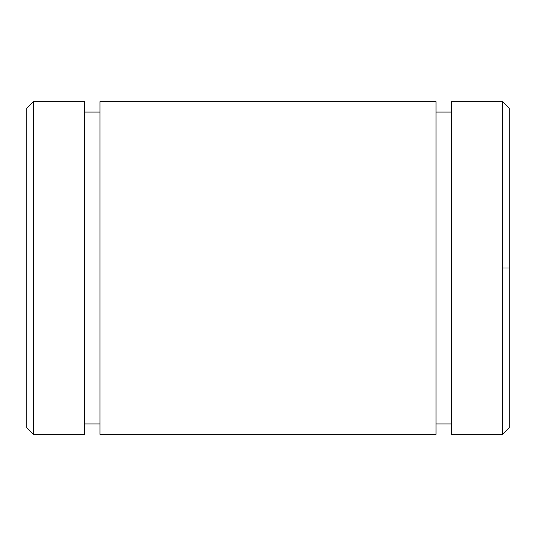 <?xml version="1.0" encoding="UTF-8"?>
<svg xmlns="http://www.w3.org/2000/svg" width="536" height="536" viewBox="0 0 536 536"><rect width="100%" height="100%" fill="white"/><g stroke="black" fill="none" stroke-linecap="round" stroke-linejoin="round"><path stroke-width="0.8" d="M509.2 157.798L509.2 268L509.2 108.312L502.547 101.652L502.547 268L502.547 101.652L451.392 101.652L451.392 434.348L502.547 434.348L509.2 427.688L509.2 268L502.547 268L502.547 434.348L502.547 268L509.2 268L509.2 378.202M26.8 108.312L26.8 427.688L33.453 434.348L33.453 101.652L33.453 434.348L84.608 434.348L84.608 101.652L33.453 101.652L26.8 108.312M26.8 378.202L26.8 157.798M451.392 423.949L451.392 102.188L451.392 112.051L436.009 112.051L436.009 102.188L436.009 433.812L436.009 423.949L451.392 423.949M99.991 101.652L99.991 434.348L436.009 434.348L436.009 101.652L99.991 101.652M99.991 423.949L99.991 102.188L99.991 112.051L84.608 112.051L84.608 102.188L84.608 433.812L84.608 423.949L99.991 423.949"/></g></svg>
